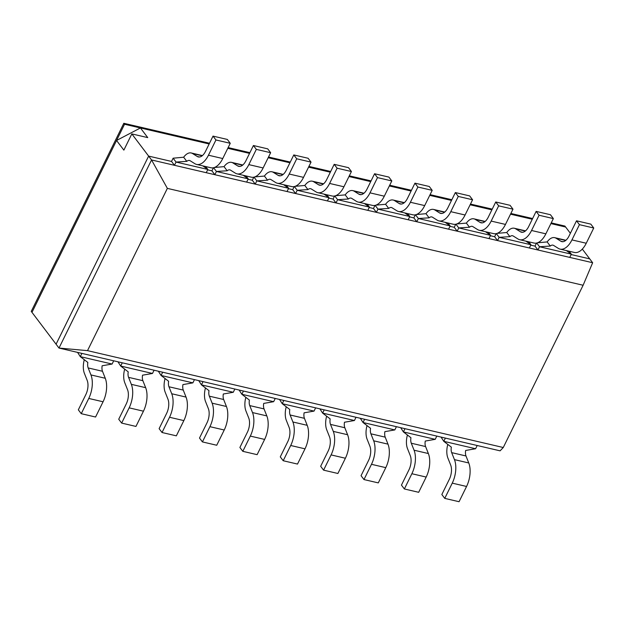 <?xml version="1.0" encoding="UTF-8"?>
<svg xmlns="http://www.w3.org/2000/svg" width="625" height="625" viewBox="0 0 625 625"><rect width="100%" height="100%" fill="white"/><g stroke="black" fill="none" stroke-linecap="round" stroke-linejoin="round"><path stroke-width="0.94" d="M441.062 437.086L443.797 441.336L445.391 438.094L500.086 450.836L503.273 447.516L87.516 350.641L59 348.062L445.391 438.094M447.805 444.359A15.383 8.133 -76.9 0 0 447.891 458.039L450.664 465.031A11.828 6.25 -76.9 0 1 449.336 479.273L441.836 494.516L444.75 498.383L459.062 501.711L466.563 486.469A19.523 10.312 -76.9 0 0 468.758 462.961L465.984 455.969A7.695 4.062 -76.9 0 1 465.648 450.469L475.594 448.742L477.195 445.5M444.75 498.383L452.25 483.141A19.523 10.312 -76.9 0 0 454.453 459.625L451.672 452.633L465.984 455.969M475.594 448.742L443.797 441.336L451.336 447.133A7.695 4.062 -76.9 0 0 451.672 452.633M586.25 243.242A19.523 10.312 103.1 0 1 574.406 252.453L560.094 249.117A19.523 10.312 103.1 0 0 571.938 239.906L586.25 243.242L593.75 228L590.828 224.133L576.516 220.805L569.016 236.047A11.828 6.25 103.1 0 1 561.844 241.625A11.828 6.25 103.1 0 1 560.805 241.195L556.047 238.227L565.68 240.469M560.094 249.117A19.523 10.312 103.1 0 1 558.383 248.406L553.625 245.438A7.695 4.062 103.1 0 0 552.953 245.156A7.695 4.062 103.1 0 0 550.273 246.055L547.148 241.922A15.383 8.133 103.1 0 1 554.703 237.664A15.383 8.133 103.1 0 1 556.047 238.227M571.938 239.906L579.438 224.664L576.516 220.805M550.273 246.055L539.539 246.75L536.719 243.016M547.148 241.922L537.477 242.789M569.125 251.227L571.344 254.156L539.539 246.75L537.945 249.992L535.023 246.133L536.539 243.055M87.516 350.641L167.359 188.375L583.117 285.25L592.648 262.734L569.75 257.398L571.344 254.156L566.336 250.578M579.438 224.664L593.75 228M400.68 427.672L403.406 431.922L405 428.68M407.414 434.953A15.383 8.133 -76.9 0 0 407.5 448.633L410.273 455.617A11.828 6.25 -76.9 0 1 408.945 469.867L401.445 485.109L404.367 488.969L418.68 492.305L426.18 477.062A19.523 10.312 -76.9 0 0 428.375 453.547L425.594 446.562A7.695 4.062 -76.9 0 1 425.258 441.062L435.211 439.336L436.805 436.094M404.367 488.969L411.867 473.727A19.523 10.312 -76.9 0 0 414.062 450.211L411.289 443.227L425.594 446.562M435.211 439.336L403.406 431.922L410.945 437.727A7.695 4.062 -76.9 0 0 411.289 443.227M545.859 233.828A19.523 10.312 103.1 0 1 534.016 243.047L519.711 239.711A19.523 10.312 103.1 0 0 531.547 230.492L545.859 233.828L553.359 218.586L550.438 214.727L536.133 211.391L528.633 226.633A11.828 6.25 103.1 0 1 521.453 232.219A11.828 6.25 103.1 0 1 520.414 231.781L515.664 228.82L525.289 231.062M519.711 239.711A19.523 10.312 103.1 0 1 517.992 238.992L513.242 236.023A7.695 4.062 103.1 0 0 512.562 235.742A7.695 4.062 103.1 0 0 509.891 236.648L506.758 232.516A15.383 8.133 103.1 0 1 514.312 228.25A15.383 8.133 103.1 0 1 515.664 228.82M531.547 230.492L539.047 215.25L536.133 211.391M509.891 236.648L499.156 237.336L496.328 233.602M506.758 232.516L497.094 233.375M528.734 241.812L530.953 244.75L499.156 237.336L497.555 240.578L494.641 236.719L490.375 235.727L494.641 236.719L496.148 233.641M569.75 257.398L529.359 247.992L530.953 244.75L525.953 241.164M539.047 215.25L553.359 218.586M360.289 418.266L363.016 422.516L364.609 419.273M367.023 425.539A15.383 8.133 -76.9 0 0 367.109 439.219L369.891 446.203A11.828 6.25 -76.9 0 1 368.555 460.453L361.055 475.695L363.977 479.562L378.289 482.891L385.789 467.648A19.523 10.312 -76.9 0 0 387.984 444.141L385.211 437.148A7.695 4.062 -76.9 0 1 384.867 431.648L394.82 429.922L396.414 426.68M363.977 479.562L371.477 464.313A19.523 10.312 -76.9 0 0 373.672 440.805L370.898 433.812L385.211 437.148M394.82 429.922L363.016 422.516L370.555 428.312A7.695 4.062 -76.9 0 0 370.898 433.812M505.477 224.422A19.523 10.312 103.1 0 1 493.633 233.633L479.32 230.297A19.523 10.312 103.1 0 0 491.164 221.086L505.477 224.422L512.977 209.172L510.055 205.312L495.742 201.984L488.242 217.227A11.828 6.25 103.1 0 1 481.062 222.805A11.828 6.25 103.1 0 1 480.023 222.375L475.273 219.406L484.906 221.648M479.32 230.297A19.523 10.312 103.1 0 1 477.609 229.586L472.852 226.617A7.695 4.062 103.1 0 0 472.18 226.336A7.695 4.062 103.1 0 0 469.5 227.234L466.375 223.102A15.383 8.133 103.1 0 1 473.922 218.844A15.383 8.133 103.1 0 1 475.273 219.406M491.164 221.086L498.664 205.844L495.742 201.984M469.5 227.234L458.766 227.93L455.938 224.195M466.375 223.102L456.703 223.969M488.352 232.406L490.57 235.336L458.766 227.93L457.172 231.172L454.25 227.312L455.766 224.234M529.359 247.992L488.969 238.578L490.57 235.336L485.562 231.758M498.664 205.844L512.977 209.172M319.898 408.852L322.625 413.102L324.227 409.859M326.641 416.133A15.383 8.133 -76.9 0 0 326.727 429.805L329.5 436.797A11.828 6.25 -76.9 0 1 328.164 451.047L320.664 466.289L323.586 470.148L337.898 473.484L345.398 458.242A19.523 10.312 -76.9 0 0 347.594 434.727L344.82 427.742A7.695 4.062 -76.9 0 1 344.477 422.242L354.43 420.516L356.023 417.266M323.586 470.148L331.086 454.906A19.523 10.312 -76.9 0 0 333.281 431.391L330.508 424.406L344.82 427.742M354.43 420.516L322.625 413.102L330.172 418.906A7.695 4.062 -76.9 0 0 330.508 424.406M465.086 215.008A19.523 10.312 103.1 0 1 453.242 224.227L438.93 220.891A19.523 10.312 103.1 0 0 450.773 211.672L465.086 215.008L472.586 199.766L469.664 195.906L455.352 192.57L447.852 207.812A11.828 6.25 103.1 0 1 440.68 213.398A11.828 6.25 103.1 0 1 439.641 212.961L434.883 210L444.516 212.242M438.93 220.891A19.523 10.312 103.1 0 1 437.219 220.172L432.461 217.203A7.695 4.062 103.1 0 0 431.789 216.922A7.695 4.062 103.1 0 0 429.109 217.828L425.984 213.695A15.383 8.133 103.1 0 1 433.531 209.43A15.383 8.133 103.1 0 1 434.883 210M450.773 211.672L458.273 196.43L455.352 192.57M429.109 217.828L418.375 218.516L415.555 214.781M425.984 213.695L416.312 214.555M447.961 222.992L450.18 225.93L418.375 218.516L416.781 221.758L413.859 217.898L415.375 214.82M488.969 238.578L448.586 229.172L450.18 225.93L445.172 222.344M458.273 196.43L472.586 199.766M279.508 399.438L282.242 403.695L283.836 400.445M286.25 406.719A15.383 8.133 -76.9 0 0 286.336 420.398L289.109 427.383A11.828 6.25 -76.9 0 1 287.781 441.633L280.281 456.875L283.203 460.734L297.508 464.07L305.008 448.828A19.523 10.312 -76.9 0 0 307.211 425.32L304.43 418.328A7.695 4.062 -76.9 0 1 304.094 412.828L314.039 411.102L315.641 407.859M283.203 460.734L290.703 445.492A19.523 10.312 -76.9 0 0 292.898 421.984L290.117 414.992L304.43 418.328M314.039 411.102L282.242 403.695L289.781 409.492A7.695 4.062 -76.9 0 0 290.117 414.992M424.695 205.594A19.523 10.312 103.1 0 1 412.852 214.812L398.539 211.477A19.523 10.312 103.1 0 0 410.383 202.266L424.695 205.594L432.195 190.352L429.273 186.492L414.961 183.156L407.461 198.398A11.828 6.25 103.1 0 1 400.289 203.984A11.828 6.25 103.1 0 1 399.25 203.555L394.492 200.586L404.125 202.828M398.539 211.477A19.523 10.312 103.1 0 1 396.828 210.758L392.078 207.797A7.695 4.062 103.1 0 0 391.398 207.516A7.695 4.062 103.1 0 0 388.727 208.414L385.594 204.281A15.383 8.133 103.1 0 1 393.148 200.023A15.383 8.133 103.1 0 1 394.492 200.586M410.383 202.266L417.883 187.023L414.961 183.156M388.727 208.414L377.992 209.109L375.164 205.375M385.594 204.281L375.922 205.148M407.57 213.586L409.789 216.516L377.992 209.109L376.391 212.352L373.469 208.492L374.984 205.414M448.586 229.172L408.195 219.758L409.789 216.516L404.781 212.93M417.883 187.023L432.195 190.352M239.125 390.031L241.852 394.281L243.445 391.039M245.859 397.305A15.383 8.133 -76.9 0 0 245.945 410.984L248.719 417.977A11.828 6.25 -76.9 0 1 247.391 432.227L239.891 447.469L242.812 451.328L257.125 454.664L264.625 439.422A19.523 10.312 -76.9 0 0 266.82 415.906L264.039 408.914A7.695 4.062 -76.9 0 1 263.703 403.414L273.656 401.688L275.25 398.445M242.812 451.328L250.312 436.086A19.523 10.312 -76.9 0 0 252.508 412.57L249.734 405.586L264.039 408.914M273.656 401.688L241.852 394.281L249.391 400.086A7.695 4.062 -76.9 0 0 249.734 405.586M384.305 196.188A19.523 10.312 103.1 0 1 372.461 205.398L358.156 202.07A19.523 10.312 103.1 0 0 370 192.852L384.305 196.188L391.805 180.945L388.891 177.086L374.578 173.75L367.078 188.992A11.828 6.25 103.1 0 1 359.898 194.578A11.828 6.25 103.1 0 1 358.859 194.141L354.109 191.172L363.734 193.422M358.156 202.07A19.523 10.312 103.1 0 1 356.438 201.352L351.688 198.383A7.695 4.062 103.1 0 0 351.008 198.102A7.695 4.062 103.1 0 0 348.336 199.008L345.211 194.875A15.383 8.133 103.1 0 1 352.758 190.609A15.383 8.133 103.1 0 1 354.109 191.172M370 192.852L377.5 177.609L374.578 173.75M348.336 199.008L337.602 199.695L334.773 195.961M345.211 194.875L335.539 195.734M367.18 204.172L369.398 207.102L337.602 199.695L336.008 202.938L333.086 199.078L334.594 196M408.195 219.758L367.805 210.352L369.398 207.102L364.398 203.523M377.5 177.609L391.805 180.945M198.734 380.617L201.461 384.867L203.062 381.625M205.469 387.898A15.383 8.133 -76.9 0 0 205.555 401.578L208.336 408.562A11.828 6.25 -76.9 0 1 207 422.813L199.5 438.055L202.422 441.914L216.734 445.25L224.234 430.008A19.523 10.312 -76.9 0 0 226.43 406.492L223.656 399.508A7.695 4.062 -76.9 0 1 223.312 394.008L233.266 392.281L234.859 389.039M202.422 441.914L209.922 426.672A19.523 10.312 -76.9 0 0 212.117 403.164L209.344 396.172L223.656 399.508M233.266 392.281L201.461 384.867L209 390.672A7.695 4.062 -76.9 0 0 209.344 396.172M343.922 186.773A19.523 10.312 103.1 0 1 332.078 195.992L317.766 192.656A19.523 10.312 103.1 0 0 329.609 183.445L343.922 186.773L351.422 171.531L348.5 167.672L334.188 164.336L326.688 179.578A11.828 6.25 103.1 0 1 319.508 185.164A11.828 6.25 103.1 0 1 318.477 184.734L313.719 181.766L323.352 184.008M317.766 192.656A19.523 10.312 103.1 0 1 316.055 191.938L311.297 188.977A7.695 4.062 103.1 0 0 310.625 188.695A7.695 4.062 103.1 0 0 307.945 189.594L304.82 185.461A15.383 8.133 103.1 0 1 312.367 181.203A15.383 8.133 103.1 0 1 313.719 181.766M329.609 183.445L337.109 168.195L334.188 164.336M307.945 189.594L297.211 190.281L294.391 186.555M304.82 185.461L295.148 186.328M326.797 194.758L329.016 197.695L297.211 190.281L295.617 193.531L292.695 189.664L294.211 186.594M367.805 210.352L327.414 200.938L329.016 197.695L324.008 194.109M337.109 168.195L351.422 171.531M158.344 371.211L161.078 375.461L162.672 372.219M165.086 378.484A15.383 8.133 -76.9 0 0 165.172 392.164L167.945 399.156A11.828 6.25 -76.9 0 1 166.617 413.406L159.117 428.648L162.031 432.508L176.344 435.844L183.844 420.602A19.523 10.312 -76.9 0 0 186.039 397.086L183.266 390.094A7.695 4.062 -76.9 0 1 182.93 384.594L192.875 382.867L194.469 379.625M162.031 432.508L169.531 417.266A19.523 10.312 -76.9 0 0 171.734 393.75L168.953 386.766L183.266 390.094M192.875 382.867L161.078 375.461L168.617 381.266A7.695 4.062 -76.9 0 0 168.953 386.766M303.531 177.367A19.523 10.312 103.1 0 1 291.688 186.578L277.375 183.25A19.523 10.312 103.1 0 0 289.219 174.031L303.531 177.367L311.031 162.125L308.109 158.266L293.797 154.93L286.297 170.172A11.828 6.25 103.1 0 1 279.125 175.758A11.828 6.25 103.1 0 1 278.086 175.32L273.328 172.352L282.961 174.602M277.375 183.25A19.523 10.312 103.1 0 1 275.664 182.531L270.906 179.562A7.695 4.062 103.1 0 0 270.234 179.281A7.695 4.062 103.1 0 0 267.555 180.188L264.43 176.055A15.383 8.133 103.1 0 1 271.977 171.789A15.383 8.133 103.1 0 1 273.328 172.352M289.219 174.031L296.719 158.789L293.797 154.93M267.555 180.188L256.82 180.875L254 177.141M264.43 176.055L254.758 176.914M286.406 185.352L288.625 188.281L256.82 180.875L255.227 184.117L252.305 180.258L253.82 177.18M327.414 200.938L287.031 191.531L288.625 188.281L283.617 184.703M296.719 158.789L311.031 162.125M117.961 361.797L120.687 366.047L122.281 362.805M124.695 369.078A15.383 8.133 -76.9 0 0 124.781 382.758L127.555 389.742A11.828 6.25 -76.9 0 1 126.227 403.992L118.727 419.234L121.648 423.094L135.953 426.43L143.453 411.188A19.523 10.312 -76.9 0 0 145.656 387.672L142.875 380.688A7.695 4.062 -76.9 0 1 142.539 375.188L152.484 373.461L154.086 370.219M121.648 423.094L129.148 407.852A19.523 10.312 -76.9 0 0 131.344 384.344L128.57 377.352L142.875 380.688M152.484 373.461L120.687 366.047L128.227 371.852A7.695 4.062 -76.9 0 0 128.57 377.352M263.141 167.953A19.523 10.312 103.1 0 1 251.297 177.172L236.984 173.836A19.523 10.312 103.1 0 0 248.828 164.617L263.141 167.953L270.641 152.711L267.719 148.852L253.414 145.516L245.914 160.758A11.828 6.25 103.1 0 1 238.734 166.344A11.828 6.25 103.1 0 1 237.695 165.914L232.938 162.945L242.57 165.188M236.984 173.836A19.523 10.312 103.1 0 1 235.273 173.117L230.523 170.156A7.695 4.062 103.1 0 0 229.844 169.867A7.695 4.062 103.1 0 0 227.172 170.773L224.039 166.641A15.383 8.133 103.1 0 1 231.594 162.383A15.383 8.133 103.1 0 1 232.938 162.945M248.828 164.617L256.328 149.375L253.414 145.516M227.172 170.773L216.438 171.461L213.609 167.734M224.039 166.641L214.375 167.508M246.016 175.938L248.234 178.875L216.438 171.461L214.836 174.703L211.922 170.844L213.43 167.773M287.031 191.531L246.641 182.117L248.234 178.875L243.234 175.289M256.328 149.375L270.641 152.711M77.57 352.391L80.297 356.641L81.891 353.398M84.305 359.664A15.383 8.133 -76.9 0 0 84.391 373.344L87.164 380.336A11.828 6.25 -76.9 0 1 85.836 394.578L78.336 409.828L81.258 413.688L95.57 417.023L103.07 401.773A19.523 10.312 -76.9 0 0 105.266 378.266L102.492 371.273A7.695 4.062 -76.9 0 1 102.148 365.773L112.102 364.047L113.695 360.805M81.258 413.688L88.758 398.445A19.523 10.312 -76.9 0 0 90.953 374.93L88.18 367.938L102.492 371.273M112.102 364.047L80.297 356.641L87.836 362.438A7.695 4.062 -76.9 0 0 88.18 367.938M222.75 158.547A19.523 10.312 103.1 0 1 210.914 167.758L196.602 164.422A19.523 10.312 103.1 0 0 208.445 155.211L222.75 158.547L230.25 143.305L227.336 139.445L213.023 136.109L205.523 151.352A11.828 6.25 103.1 0 1 198.344 156.938A11.828 6.25 103.1 0 1 197.305 156.5L192.555 153.531L202.188 155.781M196.602 164.422A19.523 10.312 103.1 0 1 194.891 163.711L190.133 160.742A7.695 4.062 103.1 0 0 189.461 160.461A7.695 4.062 103.1 0 0 186.781 161.359L183.656 157.227A15.383 8.133 103.1 0 1 191.203 152.969A15.383 8.133 103.1 0 1 192.555 153.531M208.445 155.211L215.945 139.969L213.023 136.109M186.781 161.359L176.047 162.055L173.125 158.195L183.656 157.227M205.625 166.531L207.852 169.461L176.047 162.055L174.453 165.297L171.531 161.438L173.125 158.195M167.359 188.375L151.555 159.961L206.25 172.703L207.852 169.461L202.844 165.883M215.945 139.969L230.25 143.305M151.555 159.961L59 348.062L56.078 344.203L148.633 156.102L171.531 161.438L148.633 156.102L151.555 159.961M206.25 172.703L246.641 182.117M583.117 285.25L503.273 447.516M592.648 262.734L589.727 258.875L571.148 254.547L589.727 258.875L582.32 249.086M530.766 245.141L535.023 246.133L530.766 245.141M449.984 226.32L454.25 227.312L449.984 226.32M409.602 216.906L413.859 217.898L409.602 216.906M369.211 207.492L373.469 208.492L369.211 207.492M328.82 198.086L333.086 199.078L328.82 198.086M288.43 188.672L292.695 189.664L288.43 188.672M248.047 179.266L252.305 180.258L248.047 179.266M207.656 169.852L211.922 170.844L207.656 169.852M124.539 124.25L123.805 123.289L31.25 311.383L31.977 312.352L56.078 344.203L148.633 156.102L131.836 133.906L147.742 137.609L140.438 127.953L209.156 143.969L124.539 124.25L31.977 312.352L116.555 140.469L123.859 150.117L131.836 133.906M227.789 148.312L249.547 153.375L227.789 148.312M268.18 157.719L289.93 162.789L268.18 157.719M308.57 167.133L330.32 172.195L308.57 167.133M348.953 176.539L370.711 181.609L348.953 176.539M389.344 185.953L411.094 191.023L389.344 185.953M429.734 195.359L451.484 200.43L429.734 195.359M470.117 204.773L491.875 209.844L470.117 204.773M510.508 214.18L532.266 219.25L510.508 214.18M551.25 222.883L564.898 226.062L565.633 227.023L550.898 223.594L565.633 227.023L570.375 233.297M140.438 127.953L116.555 140.469M123.805 123.289L209.508 143.25M228.141 147.594L249.891 152.664M268.531 157.008L290.281 162.078M308.922 166.414L330.672 171.484M349.305 175.828L371.062 180.898M389.695 185.234L411.445 190.305M430.086 194.648L451.836 199.719M470.469 204.062L492.227 209.125M510.859 213.469L532.617 218.539M452.25 483.141L466.563 486.469M454.453 459.625L468.758 462.961M560.805 241.195L562.961 241.695M411.867 473.727L426.18 477.062M414.062 450.211L428.375 453.547M520.414 231.781L522.578 232.289M371.477 464.313L385.789 467.648M373.672 440.805L387.984 444.141M480.023 222.375L482.188 222.875M331.086 454.906L345.398 458.242M333.281 431.391L347.594 434.727M439.641 212.961L441.797 213.469M290.703 445.492L305.008 448.828M292.898 421.984L307.211 425.32M399.25 203.555L401.414 204.055M250.312 436.086L264.625 439.422M252.508 412.57L266.82 415.906M358.859 194.141L361.023 194.648M209.922 426.672L224.234 430.008M212.117 403.164L226.43 406.492M318.477 184.734L320.633 185.234M169.531 417.266L183.844 420.602M171.734 393.75L186.039 397.086M278.086 175.32L280.242 175.82M129.148 407.852L143.453 411.188M131.344 384.344L145.656 387.672M237.695 165.914L239.859 166.414M88.758 398.445L103.07 401.773M90.953 374.93L105.266 378.266M197.305 156.5L199.469 157M565.914 240.273L554.703 237.664M525.531 230.867L514.312 228.25M485.141 221.453L473.922 218.844M444.75 212.047L433.531 209.43M404.359 202.633L393.148 200.023M363.977 193.227L352.758 190.609M323.586 183.812L312.367 181.203M283.195 174.406L271.977 171.789M242.805 164.992L231.594 162.383M202.422 155.578L191.203 152.969"/></g></svg>

